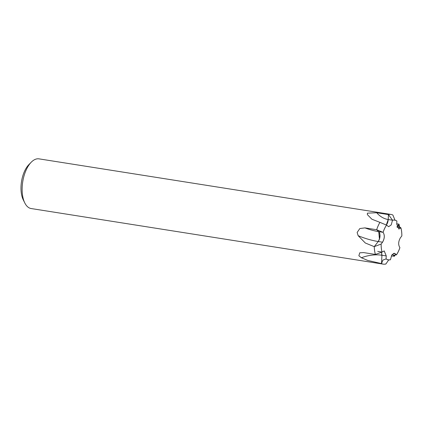 <?xml version="1.0" encoding="UTF-8"?>
<svg xmlns="http://www.w3.org/2000/svg" width="423" height="423" viewBox="0 0 423 423"><rect width="100%" height="100%" fill="white"/><g stroke="black" fill="none" stroke-linecap="round" stroke-linejoin="round"><path stroke-width="0.63" d="M398.852 229.044L400.919 227.897L398.804 229.039L396.732 224.047L396.885 221.097A20.077 9.978 99 0 0 392.523 220.256L391.185 224.936L388.642 226.691L386.527 225.11L379.933 222.355A25.147 12.5 99 0 0 379.928 222.361L379.923 222.361A25.147 12.5 99 0 0 376.65 229.737L378.754 231.651L379.442 239.175L378.241 241.533L374.249 246.657A25.147 12.5 99 0 0 375.365 254.445L375.37 254.44A25.147 12.5 99 0 0 375.37 254.45L375.534 254.239M374.255 246.646L378.252 241.522L382.54 242.205C384.644 238.419 384.824 235.125 383.079 232.322C384.861 235.13 384.692 238.424 382.561 242.205L381.128 244.045L374.255 246.646A25.147 12.5 99 0 0 374.255 246.657L365.324 243.008L358.149 235.69L357.139 232.46L359.836 228.542L364.933 227.886L376.65 229.737A25.147 12.5 99 0 0 376.66 229.742L378.759 231.651L376.66 229.742A25.147 12.5 99 0 1 376.666 229.726L376.666 229.726A25.147 12.5 99 0 1 379.928 222.361L371.88 219.214L367.381 214.63L367.391 213.155L376.74 212.737L388.457 214.593L388.203 219.532L386.273 225.068L388.208 219.532L388.467 214.593A25.147 12.5 99 0 0 388.467 214.593L392.523 220.214L388.214 219.532L388.467 214.593L388.214 219.532A21.124 17.935 76 0 1 376.74 212.743M381.874 256.475L381.546 252.034L381.932 255.243L381.498 263.598A25.147 12.5 99 0 0 383.249 264.142A25.147 12.5 99 0 0 383.254 264.142M386.093 258.871L386.231 255.92L386.093 258.913L382.91 260.082L381.504 263.592A25.147 12.5 99 0 0 381.504 263.598L367.677 260.42L361.406 257.75L358.863 255.756L359.762 252.801L363.643 252.594L375.365 254.445L382.043 252.092L384.179 250.924L386.252 255.915L386.093 258.871A20.077 9.978 99 0 0 390.455 259.706L391.798 255.027L394.336 253.271L396.436 254.836A20.077 9.978 99 0 0 399.883 247.624L399.904 247.64C398.117 244.832 398.292 241.538 400.417 237.758L401.829 235.949A20.077 9.978 99 0 0 400.919 227.897M388.457 214.593A25.147 12.5 99 0 1 391.095 214.456L39.006 158.858A25.147 12.5 99 0 0 31.228 162.221A25.147 12.5 99 0 0 24.798 202.95A25.147 12.5 99 0 0 27.521 206.704A25.147 12.5 99 0 0 31.159 208.544L383.249 264.142M396.742 223.799L398.979 224.153A25.147 12.5 99 0 0 398.979 224.153L396.964 226.739M396.436 254.836L395.156 253.689L396.451 254.852L393.935 255.138L394.426 256.248A25.147 12.5 99 0 0 394.426 256.243L391.323 255.957M395.177 253.694L394.379 253.277M31.228 162.221L28.87 164.632A21.795 10.834 99 0 0 23.297 199.926L24.798 202.95M386.252 255.915L384.232 250.934M381.149 244.013A20.077 9.978 99 0 0 382.064 252.066M386.548 225.126A20.077 9.978 99 0 0 383.095 232.338M378.633 240.967L379.442 239.175L378.759 231.651L376.671 229.737L383.143 232.386M386.527 225.11A20.119 9.999 99 0 0 383.079 232.322L378.765 231.64A21.124 5.689 18.2 0 1 378.759 231.651A5.806 2.887 99 0 1 379.616 238.609L378.765 231.64M396.885 221.097L396.885 221.049A20.119 9.999 99 0 0 394.627 220.108A20.119 9.999 99 0 0 392.523 220.214M401.829 235.949L401.85 235.918A20.119 9.999 99 0 0 400.935 227.87L397.128 227.273M394.426 256.243A25.147 12.5 99 0 0 395.251 254.746M381.504 263.598A25.147 12.5 99 0 0 385.887 264.01A25.147 12.5 99 0 0 385.892 264.01L388.689 259.896M374.255 246.657A25.147 12.5 99 0 0 375.37 254.44M386.278 225.068A5.806 2.887 99 0 0 388.208 219.532L386.284 225.068M395.008 220.182L392.856 215.006A25.147 12.5 99 0 0 392.851 215.006A25.147 12.5 99 0 0 388.473 214.588M399.682 227.495A25.147 12.5 99 0 0 398.989 224.164L396.964 226.744L398.984 224.153A25.147 12.5 99 0 0 398.984 224.153L398.44 226.152L400.935 227.87M396.97 226.754L398.989 224.164M399.904 247.64L399.904 247.64A20.119 9.999 99 0 1 396.451 254.852M385.903 263.741L385.892 264.01M386.093 258.913A20.119 9.999 99 0 0 388.351 259.854A20.119 9.999 99 0 0 390.455 259.748L390.455 259.706M394.426 256.248L392.301 254.313M381.504 263.592L381.937 255.238L381.546 252.034M381.128 244.045A20.119 9.999 99 0 0 382.043 252.092L377.728 251.41M358.149 235.69A26.157 7.043 18.2 0 0 378.241 241.533L379.616 238.609M381.932 255.243A26.157 15.165 -15.1 0 0 361.406 257.75M378.754 231.651A21.124 5.689 18.2 0 1 364.933 227.886M395.156 253.689L393.406 253.414M386.231 255.915L381.937 255.238"/></g></svg>
